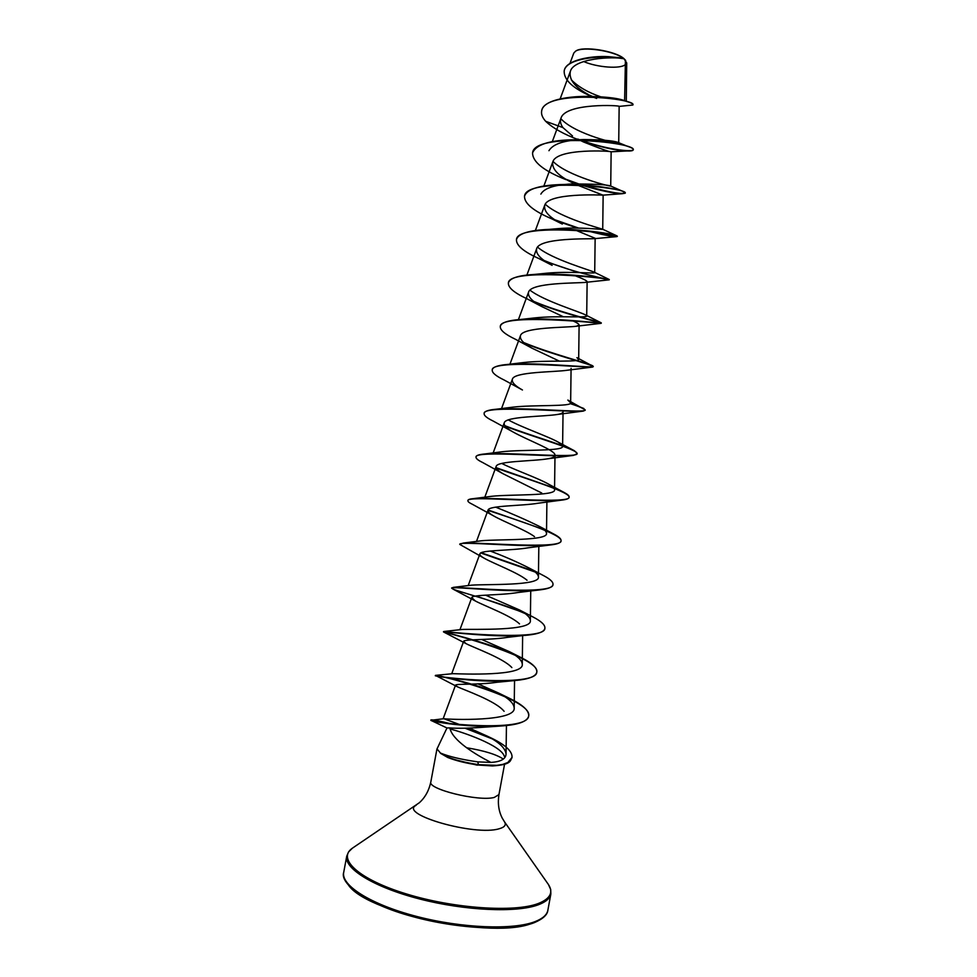 <?xml version="1.0" encoding="UTF-8"?>
<svg xmlns="http://www.w3.org/2000/svg" width="977" height="977" viewBox="0 0 977 977"><rect width="100%" height="100%" fill="white"/><g stroke="black" fill="none" stroke-linecap="round" stroke-linejoin="round"><path stroke-width="1.47" d="M583.635 61.527C597.142 67.462 620.749 69.233 625.341 64.543M625.671 60.44L623.888 58.583C615.486 50.902 583 45.76 575.929 50.963L575.612 51.17M626.281 101.29L626.721 62.931L623.973 58.754C613.141 56.287 573.951 58.193 570.36 71.321C568.736 79.369 574.72 87.1 588.313 94.513M450.104 729.013C462.036 731.858 501.409 745.402 504.352 756.406M503.326 759.092C496.475 754.452 484.226 750.678 466.579 747.759M449.823 727.914L447.002 727.926L437.012 748.907L440.456 753.047C448.895 756.564 461.327 759.508 477.741 761.877L490.906 762.414C475.616 754.549 452.229 740.481 449.823 727.914C457.602 728.586 469.876 728.28 486.656 727.01L502.166 725.923C470.682 728.231 430.356 721.405 430.93 720.367L450.031 723.908M541.673 110.914L541.71 110.731C542.931 99.178 574.659 94.439 601.234 97.077L597.497 96.686C609.111 97.248 617.623 98.396 623.045 100.13L624.608 100.655L625.427 60.171M548.94 150.702C553.067 143.839 564.608 140.114 583.562 139.552C601.844 139.699 613.336 140.664 618.026 142.422L618.722 142.776L619.149 106.395C620.908 105.308 565.39 102.646 560.969 118.229C559.919 121.172 560.578 124.299 562.935 127.608L572.534 135.974M580.13 140.322L583.354 141.909C599.854 148.504 609.111 151.801 611.138 151.801C612.945 151.105 556.682 147.771 552.787 161.938C551.639 168.936 558.282 175.933 572.717 182.919L569.896 181.466M576.308 184.653L602.931 195.144C601.002 194.985 547.95 192.701 544.726 205.317C543.591 211.313 549.465 217.553 562.325 224.075L552.176 219.019C533.674 211.154 524.454 203.619 524.515 196.414C524.979 176.739 629.42 187.889 625.231 193.19L622.202 193.727C614.081 193.605 600.208 190.662 580.582 184.861M574.696 229.815L595.127 238.29L594.419 238.669C589.29 239.072 539.292 237.545 536.629 248.744C535.579 253.849 540.745 259.381 552.127 265.341L539.292 258.746C523.867 251.858 516.259 245.52 516.454 239.744C516.552 221.974 621.042 233.124 617.232 236.507L616.169 236.666C611.968 236.629 602.211 234.675 586.908 230.804M573.707 275.172C582.255 278.408 586.713 280.558 587.104 281.596L585.626 282.353C577.725 283.318 530.767 282.304 528.545 292.208C527.58 296.519 532.099 301.368 542.101 306.741L563.399 316.768M572.095 320.517C576.662 322.495 578.995 323.973 579.105 324.938L576.577 326.22C566.379 327.71 522.255 326.99 520.46 335.709C519.581 339.324 523.489 343.513 532.196 348.288L559.442 361.148M592.526 367.071L567.319 370.234C555.131 372.188 513.792 371.639 512.375 379.259C511.594 382.251 514.952 385.817 522.439 389.982L503.998 379.931C495.901 376.023 491.968 372.713 492.225 370.027C490.894 358.681 586.371 367.975 592.526 367.071L593.186 366.729C594.419 365.08 553.446 355.103 524.661 343.33M563.021 411.757C562.96 412.905 561.238 413.796 557.855 414.407C543.957 416.752 505.39 416.263 504.266 422.846C503.582 425.276 506.428 428.268 512.791 431.834C527.873 440.371 555.84 450.397 554.997 455.221C554.899 456.76 552.628 457.932 548.195 458.726C532.917 461.388 497 460.851 496.145 466.469C495.595 468.423 497.965 470.877 503.265 473.845L541.771 493.031M496.267 468.105C525.076 478.608 571.13 492.127 569.041 497.415C568.809 498.575 566.794 499.418 562.996 499.943L538.339 503.192C521.95 506.074 488.622 505.414 488.048 510.141C487.572 511.655 489.501 513.621 493.825 516.027C503.949 521.791 525.65 530.047 534.504 536.629M487.987 510.336C516.882 520.167 563.302 534.541 560.981 541.075C560.627 542.797 557.623 544.018 552.005 544.751L528.301 547.779C511.069 550.796 480.269 549.953 479.915 553.849C479.536 554.997 481.063 556.499 484.494 558.392C494.215 563.827 518.298 572.803 527.055 580.24M552.933 584.6L552.909 584.783C552.371 587.189 548.207 588.85 540.428 589.803L518.054 592.502C500.224 595.555 471.989 594.48 471.781 597.606L475.274 600.94C484.336 605.862 510.824 615.498 519.508 623.888M523.941 635.453L507.649 637.334C489.428 640.314 463.672 638.995 463.635 641.388L466.139 643.684C474.358 647.934 503.265 658.156 511.863 667.572M544.861 628.37L544.824 628.553C544.055 631.753 538.522 633.926 528.239 635.062C497.989 638.469 441.201 630.971 443.509 631.911L443.985 632.18C450.434 633.536 541.197 657.655 536.739 672.347C535.652 676.524 528.545 679.247 515.38 680.505L497 682.264C478.681 685.085 455.367 683.497 455.514 685.231L457.151 686.66C464.112 690.006 495.669 700.765 504.108 711.305M490.906 762.414C500.688 761.816 505.732 759.044 506.049 754.11C505.451 748.26 499.198 742.264 487.267 736.133L469.424 728.158M461.12 725.105L443.839 718.718C450.018 719.622 516.222 721.856 514.183 707.861C513.792 703.257 508.638 698.347 498.734 693.108L478.083 683.912M509.225 651.586L521.755 657.912C532.147 663.175 537.167 667.877 536.8 671.993C537.167 687.893 434.032 677.269 435.449 675.388L452.913 673.666C461.547 673.922 524.393 676.597 522.268 664.165C521.999 660.367 517.651 656.178 509.225 651.586L481.685 639.471M529.754 615.327L533.088 617.012C541.295 621.287 545.227 625.011 544.897 628.187C545.85 641.535 449.567 632.388 444.132 631.46L462.206 629.457C474.077 628.968 532.428 631.24 530.352 620.505C530.169 617.415 526.554 613.898 519.483 609.966L485.618 595.164M529.546 568.248L544.006 575.856C550.271 579.202 553.263 582.048 552.982 584.429C554.362 595.457 464.832 587.36 453.438 587.348L471.781 585.15C486.424 584.026 540.428 586.041 538.425 576.882C538.315 574.403 535.347 571.533 529.546 568.248C517.456 562.093 504.352 556.353 490.234 551.04M551.968 533.112L554.533 534.443C559.1 536.923 561.274 539.011 561.054 540.708C562.789 549.648 479.854 542.247 463.306 543.053L481.624 540.757C498.575 539.096 548.39 541.026 546.497 533.308C546.424 531.366 544.067 529.07 539.402 526.395C525.992 519.813 511.398 513.401 495.644 507.136M549.074 484.433L564.669 492.75C567.796 494.472 569.273 495.901 569.115 497.049C571.057 504.071 494.68 497.11 473.735 498.6L491.749 496.292C510.556 494.203 556.304 496.169 554.545 489.758C554.521 488.292 552.689 486.522 549.074 484.433C538.815 478.4 514.818 470.01 501.714 463.44M504.84 425.679C528.484 434.899 565.036 445.402 574.452 450.776L577.163 453.45C579.202 458.726 509.322 451.972 484.702 453.987L502.129 451.753C522.39 449.371 564.217 451.447 562.593 446.257L558.551 442.325C548.854 436.621 521.633 427.413 508.321 419.915M496.231 409.229L512.766 407.165C534.114 404.625 572.107 406.872 570.641 402.78L567.845 400.069L585.211 409.888C587.299 413.576 523.819 406.908 496.231 409.229C488.671 409.876 484.653 411.195 484.189 413.186L484.165 413.369M508.345 364.372L523.684 362.54C545.667 359.988 579.972 362.418 578.677 359.353L576.918 357.655L593.247 366.375C595.347 368.647 538.205 361.942 508.345 364.372C498.319 365.178 492.958 366.937 492.286 369.66L492.261 369.843M533.845 301.441C561.909 313.226 600.831 322.068 601.246 322.85L601.27 322.911C603.298 323.9 552.493 317.11 521.095 319.418L534.895 317.891C557.171 315.449 587.824 318.099 586.701 315.962L585.785 315.058C580.411 311.932 543.798 301.001 529.998 290.169M536.752 274.659L546.412 273.23C568.541 271.056 595.689 273.914 594.712 272.607L594.395 272.265C591.366 270.458 551.639 259.308 537.582 247.144M554.289 228.997L558.307 228.606C579.935 226.823 603.505 229.851 602.724 229.302L602.699 229.253C602.65 229.009 559.687 217.871 545.264 204.23M540.867 194.105C544.116 188.329 554.044 184.971 570.641 184.018C593.369 183.908 606.693 184.555 610.625 185.996L610.723 186.021C611.883 187.034 567.417 176.178 553.019 161.4M618.722 142.776C619.833 144.779 575.624 134.521 561.103 118.962M600.757 96.821C588.13 92.534 578.311 86.868 571.289 79.809M564.205 70.979L564.23 70.796C565.561 60.159 590.767 55.579 608.61 56.654L623.192 58.193C613.483 50.682 582.487 46.175 575.538 51.219L573.792 53.076L569.945 63.468M562.935 127.608L545.679 121.307C542.43 117.68 541.087 114.285 541.637 111.097C544.531 88.504 638.25 98.848 632.84 105.027L619.137 106.395M596.629 98.433L593.65 97.285M591.793 96.515C573.181 88.589 563.973 80.126 564.169 71.162C566.123 55.323 615.302 55.433 623.949 58.742L623.973 58.754M601.234 97.077C610.955 97.993 618.734 99.227 624.547 100.802C630.263 102.402 633.047 103.684 632.901 104.673L632.84 105.027M592.795 96.552L589.29 95.05M608.61 56.654L623.949 58.742M450.763 758.628L477.24 765.174L478.522 764.673L477.741 761.877M440.493 753.304L447.82 757.517C456.259 760.814 466.469 763.33 478.461 765.052L492.457 765.944C511.716 764.637 509.872 760.863 511.972 757.786L511.997 757.602M545.679 121.307C553.019 128.207 563.961 134.35 578.518 139.735M578.677 139.784L579.569 140.126M581.059 140.664C600.513 147.124 615.73 150.556 626.709 150.983C630.837 151.117 632.998 150.763 633.218 149.921C637.749 142.703 533.418 131.565 532.563 153.133C532.77 162.06 543.896 170.89 565.939 179.634M568.125 180.489L577.212 183.761M556.646 220.863L577.285 228.056M545.606 261.457L578.421 272.559M599.121 277.847L609.221 279.862C612.664 278.421 508.15 267.271 508.382 283.11C508.125 287.69 514.342 292.917 527.03 298.803L542.101 306.754M534.969 302.284C563.619 314.093 602.174 322.728 601.209 323.277L601.16 323.326C601.759 323.411 499.601 312.835 500.309 326.538C500.029 330.104 505.036 334.317 515.306 339.202L532.196 348.288M570.128 403.586C580.02 406.798 585.028 409.021 585.15 410.242L583.269 411.085C571.24 412.782 482.394 404.368 484.128 413.54C483.908 415.518 486.9 418.009 493.092 421.002L512.791 431.834M505.243 426.216C534.065 437.305 578.934 449.762 577.102 453.804L573.414 455.392C556.316 457.773 474.016 449.921 476.019 457.114C475.848 458.482 478.022 460.265 482.54 462.451L503.265 473.857M562.996 499.943C541.539 502.874 465.711 495.339 467.91 500.737C467.788 501.628 469.265 502.801 472.343 504.266L493.825 516.027M552.005 544.751C526.908 548.048 457.456 540.647 459.788 544.421L484.494 558.392M480.769 552.97L535.213 572.058M540.428 589.803C512.4 593.271 449.298 585.858 451.655 588.142L453.035 589.107C460.106 592.172 500.212 602.528 525.162 613.593M515.38 680.505C483.627 683.619 433.129 675.999 435.363 675.742L435.388 675.73C436.096 673.886 533.491 698.86 528.642 716.214C527.262 721.49 518.433 724.726 502.166 725.923M465.015 728.195L492.029 738.795M577.761 139.076C604.421 149.298 633.279 152.656 633.291 149.566C633.414 148.675 631.325 147.527 627.002 146.11C616.866 142.85 601.795 140.749 581.779 139.796C553.031 139.235 536.642 143.558 532.624 152.766L532.599 152.949M566.135 179.341L578.262 183.737M582.023 184.946C607.914 192.054 622.337 194.679 625.292 192.823L622.496 191.211C615.046 188.451 588.716 184.128 564.45 184.482C540.599 184.848 527.311 188.708 524.576 196.059L524.551 196.243M554.985 219.813L578.579 228.081M589.18 231.036C606.717 235.237 616.084 236.935 617.305 236.141L616.316 235.604C611.578 233.613 577.089 228.227 548.927 229.4C529.241 230.206 518.445 233.527 516.515 239.389L516.491 239.56M544.238 260.517C572.717 272.473 610.039 280.02 609.294 279.507L609.147 279.459C608.183 278.848 565.28 272.546 534.578 274.415C518.531 275.355 509.823 278.14 508.455 282.756L508.419 282.939M521.095 319.418C508.26 320.334 501.348 322.593 500.371 326.171L500.346 326.355M523.794 342.585C550.307 353.601 588.911 363.359 592.77 365.85M570.434 403.306L583.819 408.484M484.702 453.987C479.267 454.452 476.397 455.367 476.092 456.748L476.068 456.931M496.108 467.665L553.617 487.804M473.735 498.6C470.084 498.893 468.166 499.491 467.971 500.371L467.91 500.737M488.109 509.994L544.116 529.619M463.306 543.053L459.862 544.238M481.209 552.738L534.138 571.215M453.438 587.348L451.789 587.971M475.982 595.994L523.77 612.603M444.132 631.46L443.582 631.545C442.52 632.021 484.201 641.339 512.986 653.808M435.449 675.388L435.424 675.376C434.68 674.789 473.124 682.544 501.812 694.842M505.72 696.564L509.933 698.555C522.805 704.857 529.058 710.621 528.704 715.848C527.665 733.715 425.996 722.382 430.967 719.939L431.004 719.902C432.408 719.548 439.65 721.002 452.717 724.238M466.176 728.195L487.792 736.402M488.329 736.658L492.103 738.441C505.805 745.182 512.449 751.508 512.033 757.419L507.845 762.5L502.776 764.393L496.756 765.345L478.522 764.673C459.715 761.742 447.026 757.859 440.456 753.047M547.877 910.198C547.035 914.753 542.858 918.514 535.347 921.506C513.731 930.189 461.938 928.321 416.373 916.365C370.723 904.482 340.851 885.357 343.709 872.363L346.75 856.133C343.977 868.614 373.935 887.226 419.597 898.974C465.174 910.796 516.906 912.958 538.425 904.751C545.911 901.93 550.051 898.327 550.857 893.967L547.877 910.198C547.438 914.79 542.992 918.905 534.517 922.557C512.522 931.533 458.298 929.274 412.196 916.45C365.471 903.884 339.654 883.342 343.709 872.363M547.718 883.489L548.439 884.527C553.58 892.489 550.173 898.828 538.242 903.53C514.61 912.64 453.768 908.573 406.237 893.894C358.51 879.3 336.796 858.771 352.392 848.183L353.43 847.486M504.559 764.246L498.942 794.594C497.586 803.338 498.685 811.179 502.239 818.115L504.523 821.865C506.44 824.967 504.62 827.275 499.027 828.801C474.895 836.227 399.056 814.537 415.848 805.427L416.251 805.158M498.942 794.594L494.24 797.452C478.376 801.702 427.401 789.147 430.82 781.966C428.952 790.613 425.117 797.537 419.316 802.752L352.392 848.183L348.508 852.005L346.75 856.133M533.735 922.544C495.889 940.766 361.453 912.091 347.421 883.257M504.523 821.865L548.439 884.527L550.698 889.485L550.857 893.967M570.36 71.321L560.163 98.848M560.969 118.229L552.31 141.604M626.709 150.983L611.138 151.801L610.723 186.021M552.774 161.926L543.847 186.057M603.139 195.034L602.724 229.302M544.702 205.317L535.372 230.535M595.14 238.29L594.712 272.607M536.629 248.744L526.896 275.074M587.128 281.596L586.701 315.962M528.545 292.208L518.408 319.638M579.105 324.95L578.677 359.353M520.46 335.709L509.933 364.201M571.081 368.329L570.641 402.78M512.363 379.259L501.506 408.63M563.045 411.757L562.605 446.257M504.254 422.846L493.129 452.986M554.997 455.221L554.545 489.758M496.145 466.469L484.787 497.256M546.9 501.909L546.497 533.308M488.036 510.141L476.471 541.478M538.828 546.277L538.425 576.882M479.902 553.849L468.178 585.638M530.743 590.829L530.352 620.505M471.781 597.594L459.923 629.75M522.646 635.575L522.268 664.165M463.635 641.388L451.692 673.812M514.549 680.578L514.183 707.861M455.502 685.219L443.094 718.889M506.44 725.545L506.049 754.11M624.547 100.802L623.045 100.13M436.902 749.237L430.82 781.966M446.977 727.975L430.93 720.367M602.931 195.156L622.202 193.727M594.419 238.669L616.169 236.666M585.626 282.353L609.074 279.849M576.577 326.22L601.16 323.326M557.855 414.407L583.269 411.085M548.195 458.726L573.414 455.392M475.262 600.94L453.035 589.107M466.139 643.684L443.985 632.18M457.138 686.66L435.424 675.376M487.267 736.133L492.103 738.441M443.839 718.718L430.894 720.305M498.734 693.108L509.933 698.555M519.483 609.966L533.088 617.012M539.402 526.395L554.533 534.443M558.551 442.325L574.452 450.776M585.785 315.058L601.246 322.85M546.412 273.23L534.578 274.415M594.395 272.265L609.147 279.459M558.307 228.606L548.927 229.4M602.711 229.253L616.316 235.604M570.641 184.018L564.45 184.482M610.637 185.996L622.496 191.211M583.562 139.552L581.779 139.796M618.026 142.422L627.002 146.11"/></g></svg>
